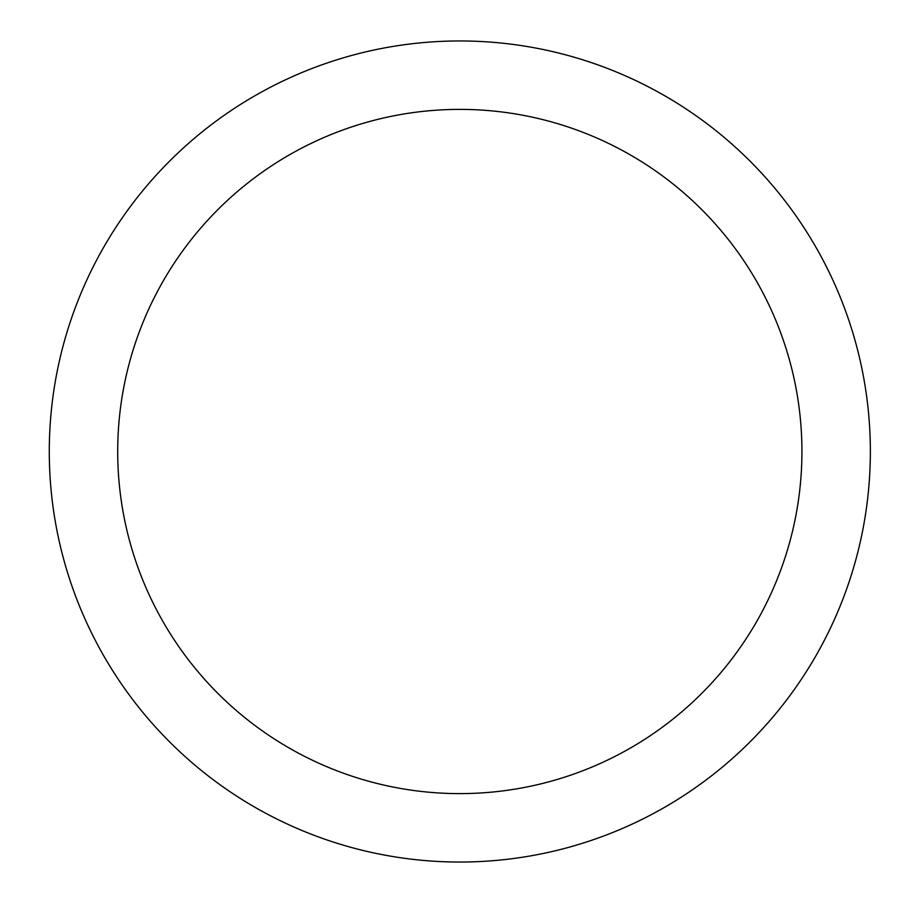 <?xml version="1.0" encoding="UTF-8"?>
<svg xmlns="http://www.w3.org/2000/svg" width="903" height="903" viewBox="0 0 903 903"><rect width="100%" height="100%" fill="white"/><g stroke="black" fill="none" stroke-linecap="round" stroke-linejoin="round"><path stroke-width="1.35" d="M117.706 451.5A342.102 342.102 0 0 1 630.87 155.226A342.102 342.102 0 0 1 630.87 747.774A342.102 342.102 0 0 1 117.706 451.5M49.281 451.5A410.526 410.526 0 0 1 665.082 95.966A410.526 410.526 0 0 1 665.082 807.034A410.526 410.526 0 0 1 49.281 451.5"/></g></svg>

